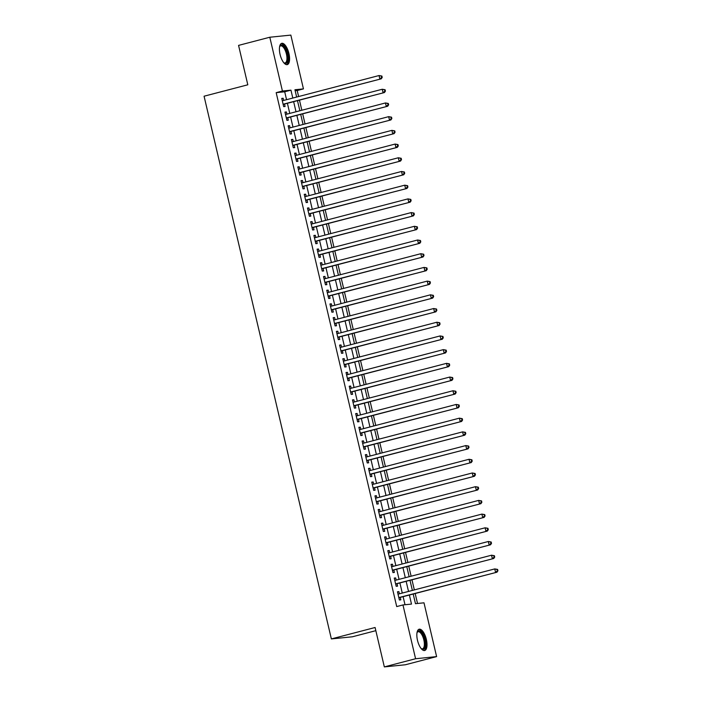 <?xml version="1.0" encoding="UTF-8"?>
<svg xmlns="http://www.w3.org/2000/svg" width="702" height="702" viewBox="0 0 702 702"><rect width="100%" height="100%" fill="white"/><g stroke="black" fill="none" stroke-linecap="round" stroke-linejoin="round"><path stroke-width="1.05" d="M417.488 640.312A10.995 4.414 -104.6 0 1 419.138 629.22A10.995 4.414 -104.6 0 1 426.351 639.408A10.995 4.414 -104.6 0 1 424.692 650.5A10.995 4.414 -104.6 0 1 417.488 640.312M280.072 54.431A10.995 4.414 -104.6 0 1 281.721 43.34A10.995 4.414 -104.6 0 1 288.934 53.536A10.995 4.414 -104.6 0 1 287.276 64.619A10.995 4.414 -104.6 0 1 280.072 54.431M375.842 630.668L352.386 636.793L331.362 638.917L204.071 96.209L247.806 84.793L238.566 45.393L269.805 37.232L290.839 35.1L303.448 88.891L294.928 89.751L296.639 97.06M298.613 96.543L297.2 90.523L303.448 88.891M417.514 603.474L415.189 593.55M414.338 589.917L411.977 579.852M411.118 576.21L408.757 566.145M407.906 562.504L405.545 552.439M404.694 548.797L402.334 538.732M401.474 535.091L399.113 525.035M398.262 521.393L395.902 511.328M395.05 507.686L392.69 497.621M391.83 493.98L389.47 483.915M388.618 480.273L386.258 470.208M385.407 466.576L383.046 456.511M382.195 452.869L379.835 442.804M378.975 439.162L376.614 429.097M375.763 425.456L373.403 415.391M372.551 411.749L370.191 401.684M369.331 398.052L366.97 387.987M366.119 384.345L363.759 374.28M362.908 370.638L360.547 360.574M359.687 356.932L357.327 346.867M356.476 343.225L354.115 333.16M353.264 329.528L350.903 319.463M350.044 315.821L347.683 305.756M346.832 302.114L344.471 292.05M343.62 288.408L341.26 278.343M340.4 274.701L338.039 264.636M337.188 261.004L334.828 250.939M333.976 247.297L331.616 237.232M330.756 233.59L328.396 223.526M327.544 219.884L325.184 209.819M324.333 206.177L321.972 196.112M321.121 192.48L318.761 182.415M317.901 178.773L315.54 168.708M314.689 165.067L312.329 155.002M311.477 151.36L309.117 141.295M308.257 137.653L305.897 127.588M305.045 123.956L302.685 113.891M301.834 110.249L299.473 100.184M413.215 594.067L415.47 603.685L423.99 602.816L436.609 656.607L415.584 658.739L402.966 604.948L411.486 604.089L409.38 595.068M415.584 658.739L384.336 666.9L405.37 664.768L436.609 656.607M399.394 593.813L398.885 591.628L397.464 591.777L399.394 599.999L400.816 599.85L400.245 597.455M396.182 580.106L395.665 577.93L394.252 578.071L396.174 586.293L397.595 586.152L397.034 583.748M392.971 566.409L392.453 564.224L391.032 564.364L392.962 572.586L394.384 572.446L393.822 570.042M389.75 552.702L389.241 550.517L387.82 550.658L389.75 558.88L391.172 558.739L390.602 556.344M386.539 538.996L386.021 536.811L384.608 536.96L386.53 545.182L387.952 545.033L387.39 542.637M383.327 525.289L382.809 523.104L381.388 523.253L383.318 531.475L384.74 531.326L384.178 528.931M380.107 511.582L379.598 509.406L378.176 509.547L380.107 517.769L381.528 517.628L380.967 515.224M376.895 497.885L376.386 495.7L374.965 495.84L376.886 504.062L378.308 503.922L377.746 501.526M373.683 484.178L373.166 481.993L371.744 482.134L373.675 490.356L375.096 490.215L374.535 487.82M370.463 470.472L369.954 468.287L368.532 468.436L370.463 476.658L371.885 476.509L371.323 474.113M367.251 456.765L366.742 454.58L365.321 454.729L367.243 462.951L368.664 462.802L368.102 460.407M364.04 443.059L363.522 440.882L362.1 441.023L364.031 449.245L365.452 449.104L364.891 446.7M360.819 429.361L360.31 427.176L358.889 427.316L360.819 435.538L362.241 435.398L361.679 433.002M357.608 415.654L357.099 413.469L355.677 413.61L357.608 421.832L359.02 421.691L358.459 419.296M354.396 401.948L353.878 399.763L352.457 399.912L354.387 408.134L355.809 407.985L355.247 405.589M351.175 388.241L350.667 386.056L349.245 386.205L351.175 394.427L352.597 394.278L352.035 391.883M347.964 374.543L347.455 372.358L346.033 372.499L347.964 380.721L349.377 380.581L348.815 378.176M344.752 360.837L344.234 358.652L342.813 358.792L344.743 367.014L346.165 366.874L345.603 364.478M341.532 347.13L341.023 344.945L339.601 345.086L341.532 353.308L342.953 353.167L342.392 350.772M338.32 333.424L337.811 331.239L336.39 331.388L338.32 339.61L339.742 339.461L339.171 337.065M335.108 319.717L334.591 317.532L333.178 317.681L335.1 325.903L336.521 325.754L335.96 323.359M331.888 306.019L331.379 303.834L329.958 303.975L331.888 312.197L333.31 312.057L332.748 309.652M328.676 292.313L328.167 290.128L326.746 290.268L328.676 298.49L330.098 298.35L329.528 295.954M325.465 278.606L324.947 276.421L323.534 276.562L325.456 284.784L326.878 284.643L326.316 282.248M322.253 264.9L321.735 262.715L320.314 262.864L322.244 271.086L323.666 270.937L323.104 268.541M319.033 251.193L318.524 249.008L317.102 249.157L319.033 257.38L320.454 257.23L319.893 254.835M315.821 237.495L315.312 235.31L313.891 235.451L315.812 243.673L317.234 243.533L316.672 241.128M312.609 223.789L312.092 221.604L310.67 221.744L312.601 229.966L314.022 229.826L313.461 227.43M309.389 210.082L308.88 207.897L307.458 208.038L309.389 216.269L310.81 216.119L310.249 213.724M306.177 196.376L305.668 194.191L304.247 194.34L306.169 202.562L307.59 202.413L307.028 200.017M302.966 182.669L302.448 180.484L301.026 180.633L302.957 188.856L304.378 188.715L303.817 186.311M299.745 168.971L299.236 166.786L297.815 166.927L299.745 175.149L301.167 175.009L300.605 172.604M296.534 155.265L296.025 153.08L294.603 153.22L296.534 161.442L297.946 161.302L297.385 158.906M293.322 141.558L292.804 139.373L291.383 139.514L293.313 147.745L294.735 147.595L294.173 145.2M290.101 127.852L289.593 125.667L288.171 125.816L290.101 134.038L291.523 133.889L290.961 131.493M286.89 114.145L286.381 111.96L284.959 112.109L286.89 120.332L288.303 120.191L287.741 117.787M297.2 90.523L295.156 90.734M286.556 99.693L284.705 91.786L276.176 92.655L396.718 606.581L402.966 604.948M405.01 604.747L403.123 596.7M402.272 593.067L399.912 583.002M399.061 579.361L396.7 569.296M395.849 565.654L393.489 555.589M392.629 551.947L390.268 541.883M389.417 538.241L387.056 528.176M386.205 524.543L383.845 514.478M382.985 510.837L380.624 500.772M379.773 497.13L377.413 487.065M376.562 483.424L374.201 473.359M373.341 469.717L370.981 459.652M370.13 456.019L367.769 445.954M366.918 442.313L364.557 432.248M363.697 428.606L361.337 418.541M360.486 414.9L358.125 404.835M357.274 401.193L354.914 391.128M354.054 387.495L351.693 377.43M350.842 373.789L348.482 363.724M347.63 360.082L345.27 350.017M344.41 346.376L342.049 336.311M341.198 332.669L338.838 322.604M337.987 318.971L335.626 308.906M334.775 305.265L332.406 295.2M331.555 291.558L329.194 281.493M328.343 277.852L325.982 267.787M325.131 264.145L322.771 254.089M321.911 250.447L319.55 240.382M318.699 236.741L316.339 226.676M315.488 223.034L313.127 212.969M312.267 209.328L309.907 199.263M309.055 195.63L306.695 185.565M305.844 181.923L303.483 171.858M302.623 168.217L300.263 158.152M299.412 154.51L297.051 144.445M296.2 140.804L293.84 130.739M292.98 127.106L290.619 117.041M289.768 113.399L287.408 103.334M283.678 100.447L283.16 98.262L281.739 98.403L283.669 106.625L285.091 106.485L284.529 104.08M384.336 666.9L375.096 627.5L331.362 638.917M276.176 92.655L282.423 91.023L269.805 37.232M292.804 98.061L290.953 90.154L282.423 91.023M408.52 591.435L406.16 581.37M405.308 577.728L402.948 567.664M402.097 564.022L399.736 553.957M398.876 550.315L396.516 540.25M395.665 536.609L393.304 526.553M392.453 522.911L390.093 512.846M389.233 509.204L386.872 499.14M386.021 495.498L383.661 485.433M382.809 481.791L380.449 471.726M379.589 468.085L377.228 458.029M376.377 454.387L374.017 444.322M373.166 440.68L370.805 430.616M369.945 426.974L367.585 416.909M366.734 413.267L364.373 403.202M363.522 399.57L361.161 389.505M360.301 385.863L357.941 375.798M357.09 372.157L354.729 362.092M353.878 358.45L351.518 348.385M350.667 344.743L348.306 334.678M347.446 331.046L345.086 320.981M344.234 317.339L341.874 307.274M341.023 303.633L338.662 293.568M337.802 289.926L335.442 279.861M334.591 276.219L332.23 266.155M331.379 262.522L329.019 252.457M328.159 248.815L325.798 238.75M324.947 235.109L322.587 225.044M321.735 221.402L319.375 211.337M318.515 207.695L316.154 197.631M315.303 193.998L312.943 183.933M312.092 180.291L309.731 170.226M308.871 166.585L306.511 156.52M305.66 152.878L303.299 142.813M302.448 139.171L300.087 129.107M299.227 125.474L296.867 115.409M296.016 111.767L293.655 101.702M297.49 100.702L299.859 110.767M300.71 114.4L303.071 124.465M303.922 128.106L306.283 138.171M307.134 141.813L309.494 151.878M310.354 155.519L312.715 165.584M313.566 169.226L315.926 179.291M316.777 182.924L319.138 192.989M319.998 196.63L322.358 206.695M323.21 210.337L325.57 220.402M326.421 224.043L328.782 234.108M329.642 237.75L332.002 247.815M332.853 251.448L335.214 261.513M336.065 265.154L338.425 275.219M339.285 278.861L341.646 288.926M342.497 292.567L344.857 302.632M345.709 306.274L348.069 316.339M348.929 319.972L351.29 330.037M352.141 333.678L354.501 343.743M355.352 347.385L357.713 357.45M358.564 361.091L360.933 371.156M361.784 374.798L364.145 384.863M364.996 388.496L367.357 398.56M368.208 402.202L370.568 412.267M371.428 415.909L373.789 425.974M374.64 429.615L377 439.68M377.851 443.322L380.212 453.378M381.072 457.02L383.432 467.084M384.284 470.726L386.644 480.791M387.495 484.433L389.856 494.498M390.716 498.139L393.076 508.204M393.927 511.846L396.288 521.902M397.139 525.544L399.499 535.608M400.359 539.25L402.72 549.315M403.571 552.957L405.931 563.022M406.783 566.663L409.143 576.728M410.003 580.361L412.364 590.426M284.705 91.786L290.953 90.154M281.792 98.613L283.16 98.262M285.003 112.32L286.381 111.96M288.224 126.027L289.593 125.667M291.435 139.733L292.804 139.373M294.647 153.44L296.025 153.08M297.867 167.137L299.236 166.786M301.079 180.844L302.448 180.484M304.291 194.551L305.668 194.191M307.511 208.257L308.88 207.897M310.723 221.964L312.092 221.604M313.934 235.661L315.312 235.31M317.155 249.368L318.524 249.008M320.366 263.075L321.735 262.715M323.578 276.781L324.947 276.421M326.799 290.488L328.167 290.128M330.01 304.185L331.379 303.834M333.222 317.892L334.591 317.532M336.442 331.598L337.811 331.239M339.654 345.305L341.023 344.945M342.866 359.012L344.234 358.652M346.077 372.709L347.455 372.358M349.298 386.416L350.667 386.056M352.509 400.122L353.878 399.763M355.721 413.829L357.099 413.469M358.941 427.536L360.31 427.176M362.153 441.233L363.522 440.882M365.365 454.94L366.742 454.58M368.585 468.646L369.954 468.287M371.797 482.353L373.166 481.993M375.008 496.06L376.386 495.7M378.229 509.757L379.598 509.406M381.44 523.464L382.809 523.104M384.652 537.17L386.021 536.811M387.873 550.877L389.241 550.517M391.084 564.583L392.453 564.224M394.296 578.281L395.665 577.93M397.516 591.988L398.885 591.628M283.143 104.387L381.256 78.826L283.108 104.229M381.642 77.474L379.835 78.966L379.027 75.544L381.888 76.044L381.326 76.106L381.642 77.474L382.213 77.422L381.888 76.044M282.309 100.798L379.027 75.544L381.326 76.106M381.256 78.826L382.213 77.422M279.607 46.648A9.521 3.817 -104.6 0 1 279.721 46.385A9.521 3.817 -104.6 0 1 287.337 53.852A9.521 3.817 -104.6 0 1 284.047 62.943A9.521 3.817 -104.6 0 1 283.819 62.768M283.766 62.706A8.81 3.536 75.4 0 0 285.1 62.934A8.81 3.536 75.4 0 0 286.425 54.045A8.81 3.536 75.4 0 0 280.651 45.876A8.81 3.536 75.4 0 0 279.598 46.727M286.635 64.672A10.925 4.379 75.4 0 0 287.908 53.8A10.925 4.379 75.4 0 0 281.133 43.612M417.023 632.528A9.521 3.817 -104.6 0 1 417.12 632.3A9.521 3.817 -104.6 0 1 417.137 632.265A9.521 3.817 -104.6 0 1 423.174 635.187A9.521 3.817 -104.6 0 1 424.719 647.937A9.521 3.817 -104.6 0 1 421.463 648.823A9.521 3.817 -104.6 0 1 421.235 648.648M421.182 648.587A8.81 3.536 75.4 0 0 422.516 648.815A8.81 3.536 75.4 0 0 423.806 647.525A8.81 3.536 75.4 0 0 423.113 637.469A8.81 3.536 75.4 0 0 418.067 631.756A8.81 3.536 75.4 0 0 417.014 632.607M424.052 650.552A10.925 4.379 75.4 0 0 425.28 649.096A10.925 4.379 75.4 0 0 424.578 637.083A10.925 4.379 75.4 0 0 418.55 629.492M286.363 118.085L384.468 92.532L286.319 117.936M384.854 91.181L383.046 92.673L382.248 89.251L385.108 89.751L384.538 89.812L384.854 91.181L385.424 91.12L385.108 89.751M285.521 114.505L382.248 89.251L384.538 89.812M384.468 92.532L385.424 91.12M289.575 131.792L387.679 106.239L289.54 131.634M388.074 104.888L386.267 106.379L385.459 102.957L388.32 103.457L387.75 103.51L388.074 104.888L388.645 104.826L388.32 103.457M288.733 128.212L385.459 102.957L387.75 103.51M387.679 106.239L388.645 104.826M292.787 145.498L390.9 119.937L292.752 145.34M391.286 118.585L389.478 120.086L388.671 116.655L391.532 117.164L390.961 117.216L391.286 118.585L391.856 118.533L391.532 117.164M291.953 141.918L388.671 116.655L390.961 117.216M390.9 119.937L391.856 118.533M296.007 159.205L394.112 133.643L295.963 159.047M394.498 132.292L392.69 133.792L391.892 130.361L394.752 130.87L394.182 130.923L394.498 132.292L395.068 132.239L394.752 130.87M295.165 155.625L391.892 130.361L394.182 130.923M394.112 133.643L395.068 132.239M299.219 172.911L397.323 147.35L299.184 172.753M397.718 145.998L395.902 147.49L395.103 144.068L397.964 144.568L397.393 144.63L397.718 145.998L398.288 145.946L397.964 144.568M298.376 169.322L395.103 144.068L397.393 144.63M397.323 147.35L398.288 145.946M302.43 186.609L400.544 161.056L302.395 186.46M400.93 159.705L399.122 161.197L398.315 157.774L401.175 158.275L400.605 158.336L400.93 159.705L401.5 159.644L401.175 158.275M301.588 183.029L398.315 157.774L400.605 158.336M400.544 161.056L401.5 159.644M305.651 200.316L403.755 174.763L305.607 200.158M404.141 173.412L402.334 174.903L401.535 171.481L404.396 171.981L403.825 172.034L404.141 173.412L404.712 173.35L404.396 171.981M304.808 196.735L401.535 171.481L403.825 172.034M403.755 174.763L404.712 173.35M308.862 214.022L406.967 188.461L308.827 213.864M407.362 187.109L405.545 188.61L404.747 185.179L407.608 185.688L407.037 185.74L407.362 187.109L407.923 187.057L407.608 185.688M308.02 210.442L404.747 185.179L407.037 185.74M406.967 188.461L407.923 187.057M312.074 227.729L410.187 202.167L312.039 227.571M410.573 200.816L408.766 202.316L407.959 198.885L410.819 199.394L410.249 199.447L410.573 200.816L411.144 200.763L410.819 199.394M311.232 224.149L407.959 198.885L410.249 199.447M410.187 202.167L411.144 200.763M315.286 241.435L413.399 215.874L315.251 241.277M413.785 214.522L411.977 216.014L411.179 212.592L414.031 213.092L413.469 213.154L413.785 214.522L414.355 214.461L414.031 213.092M314.452 237.846L411.179 212.592L413.469 213.154M413.399 215.874L414.355 214.461M318.506 255.133L416.611 229.58L318.471 254.984M417.006 228.229L415.189 229.721L414.391 226.298L417.251 226.799L416.681 226.86L417.006 228.229L417.567 228.168L417.251 226.799M317.664 251.553L414.391 226.298L416.681 226.86M416.611 229.58L417.567 228.168M321.718 268.84L419.831 243.287L321.683 268.682M420.217 241.936L418.41 243.427L417.602 240.005L420.463 240.505L419.893 240.558L420.217 241.936L420.788 241.874L420.463 240.505M320.875 265.259L417.602 240.005L419.893 240.558M419.831 243.287L420.788 241.874M324.929 282.546L423.043 256.985L324.894 282.388M423.429 255.633L421.621 257.134L420.814 253.703L423.675 254.212L423.113 254.264L423.429 255.633L423.999 255.581L423.675 254.212M324.096 278.966L420.814 253.703L423.113 254.264M423.043 256.985L423.999 255.581M328.15 296.253L426.254 270.691L328.115 296.095M426.649 269.34L424.833 270.84L424.034 267.409L426.895 267.91L426.325 267.971L426.649 269.34L427.211 269.287L426.895 267.91M327.308 292.673L424.034 267.409L426.325 267.971M426.254 270.691L427.211 269.287M331.362 309.959L429.475 284.398L331.326 309.801M429.861 283.046L428.053 284.538L427.246 281.116L430.107 281.616L429.536 281.678L429.861 283.046L430.431 282.985L430.107 281.616M330.519 306.37L427.246 281.116L429.536 281.678M429.475 284.398L430.431 282.985M334.573 323.657L432.686 298.104L334.538 323.508M433.073 296.753L431.265 298.245L430.458 294.822L433.318 295.323L432.757 295.384L433.073 296.753L433.643 296.692L433.318 295.323M333.74 320.077L430.458 294.822L432.757 295.384M432.686 298.104L433.643 296.692M337.794 337.364L435.898 311.811L337.759 337.206M436.293 310.459L434.477 311.951L433.678 308.529L436.539 309.029L435.968 309.082L436.293 310.459L436.855 310.398L436.539 309.029M336.951 333.783L433.678 308.529L435.968 309.082M435.898 311.811L436.855 310.398M341.005 351.07L439.119 325.509L340.97 350.912M439.505 324.157L437.697 325.658L436.89 322.227L439.75 322.736L439.18 322.788L439.505 324.157L440.075 324.105L439.75 322.736M340.163 347.49L436.89 322.227L439.18 322.788M439.119 325.509L440.075 324.105M344.217 364.777L442.33 339.215L344.182 364.619M442.716 337.864L440.909 339.364L440.101 335.933L442.962 336.433L442.4 336.495L442.716 337.864L443.287 337.811L442.962 336.433M343.383 361.197L440.101 335.933L442.4 336.495M442.33 339.215L443.287 337.811M347.437 378.483L445.542 352.922L347.393 378.325M445.928 351.57L444.12 353.062L443.322 349.64L446.182 350.14L445.612 350.201L445.928 351.57L446.498 351.509L446.182 350.14M346.595 374.894L443.322 349.64L445.612 350.201M445.542 352.922L446.498 351.509M350.649 392.181L448.753 366.628L350.614 392.032M449.148 365.277L447.341 366.769L446.533 363.346L449.394 363.847L448.824 363.908L449.148 365.277L449.719 365.215L449.394 363.847M349.807 388.601L446.533 363.346L448.824 363.908M448.753 366.628L449.719 365.215M353.861 405.888L451.974 380.335L353.826 405.73M452.36 378.983L450.552 380.475L449.745 377.053L452.606 377.553L452.035 377.606L452.36 378.983L452.93 378.922L452.606 377.553M353.027 402.307L449.745 377.053L452.035 377.606M451.974 380.335L452.93 378.922M357.081 419.594L455.186 394.033L357.037 419.436M455.572 392.681L453.764 394.182L452.966 390.751L455.826 391.26L455.256 391.312L455.572 392.681L456.142 392.629L455.826 391.26M356.239 416.014L452.966 390.751L455.256 391.312M455.186 394.033L456.142 392.629M360.293 433.301L458.397 407.739L360.258 433.143M458.792 406.388L456.984 407.888L456.177 404.457L459.038 404.957L458.467 405.019L458.792 406.388L459.362 406.335L459.038 404.957M359.45 429.712L456.177 404.457L458.467 405.019M458.397 407.739L459.362 406.335M363.504 447.007L461.618 421.446L363.469 446.849M462.004 420.094L460.196 421.586L459.389 418.164L462.249 418.664L461.679 418.725L462.004 420.094L462.574 420.033L462.249 418.664M362.662 443.418L459.389 418.164L461.679 418.725M461.618 421.446L462.574 420.033M366.725 460.705L464.829 435.152L366.681 460.556M465.215 433.801L463.408 435.293L462.609 431.87L465.47 432.371L464.899 432.432L465.215 433.801L465.786 433.739L465.47 432.371M365.882 457.125L462.609 431.87L464.899 432.432M464.829 435.152L465.786 433.739M369.936 474.412L468.041 448.859L369.901 474.254M468.436 447.507L466.619 448.999L465.821 445.577L468.682 446.077L468.111 446.13L468.436 447.507L468.997 447.446L468.682 446.077M369.094 470.831L465.821 445.577L468.111 446.13M468.041 448.859L468.997 447.446M373.148 488.118L471.261 462.557L373.113 487.96M471.647 461.205L469.84 462.706L469.033 459.275L471.893 459.784L471.323 459.836L471.647 461.205L472.218 461.153L471.893 459.784M372.306 484.538L469.033 459.275L471.323 459.836M471.261 462.557L472.218 461.153M376.36 501.825L474.473 476.263L376.325 501.667M474.859 474.912L473.051 476.412L472.253 472.981L475.105 473.481L474.543 473.543L474.859 474.912L475.429 474.859L475.105 473.481M375.526 498.236L472.253 472.981L474.543 473.543M474.473 476.263L475.429 474.859M379.58 515.522L477.685 489.97L379.545 515.373M478.08 488.618L476.263 490.11L475.465 486.688L478.325 487.188L477.755 487.249L478.08 488.618L478.641 488.557L478.325 487.188M378.738 511.942L475.465 486.688L477.755 487.249M477.685 489.97L478.641 488.557M382.792 529.229L480.905 503.676L382.757 529.08M481.291 502.325L479.484 503.817L478.676 500.394L481.537 500.895L480.967 500.956L481.291 502.325L481.862 502.263L481.537 500.895M381.949 525.649L478.676 500.394L480.967 500.956M480.905 503.676L481.862 502.263M386.003 542.936L484.117 517.383L385.968 542.778M484.503 516.031L482.695 517.523L481.888 514.101L484.749 514.601L484.187 514.654L484.503 516.031L485.073 515.97L484.749 514.601M385.17 539.355L481.888 514.101L484.187 514.654M484.117 517.383L485.073 515.97M389.224 556.642L487.328 531.081L389.189 556.484M487.723 529.729L485.907 531.23L485.108 527.799L487.969 528.308L487.399 528.36L487.723 529.729L488.285 529.677L487.969 528.308M388.382 553.062L485.108 527.799L487.399 528.36M487.328 531.081L488.285 529.677M392.436 570.349L490.549 544.787L392.4 570.191M490.935 543.436L489.127 544.936L488.32 541.505L491.181 542.005L490.61 542.067L490.935 543.436L491.505 543.383L491.181 542.005M391.593 566.76L488.32 541.505L490.61 542.067M490.549 544.787L491.505 543.383M395.647 584.046L493.76 558.494L395.612 583.897M494.147 557.142L492.339 558.634L491.532 555.212L494.392 555.712L493.831 555.773L494.147 557.142L494.717 557.081L494.392 555.712M394.814 580.466L491.532 555.212L493.831 555.773M493.76 558.494L494.717 557.081M398.868 597.753L496.972 572.2L398.833 597.595M497.367 570.849L495.551 572.341L494.752 568.918L497.613 569.419L497.042 569.48L497.367 570.849L497.929 570.787L497.613 569.419M398.025 594.173L494.752 568.918L497.042 569.48M496.972 572.2L497.929 570.787"/></g></svg>
